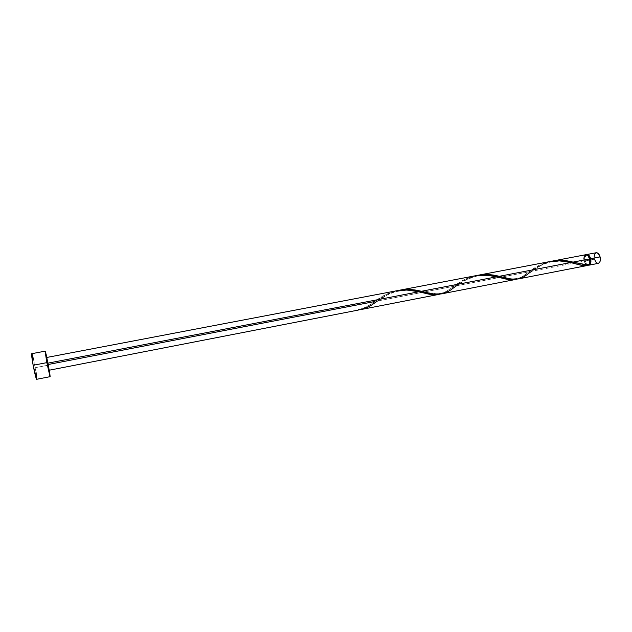 <?xml version="1.0" encoding="UTF-8"?>
<svg xmlns="http://www.w3.org/2000/svg" width="632" height="632" viewBox="0 0 632 632"><rect width="100%" height="100%" fill="white"/><g stroke="black" fill="none" stroke-linecap="round" stroke-linejoin="round"><path stroke-width="0.47" stroke-dasharray="3.16 2.37" d="M588.179 265.171C586.773 264.721 585.73 263.323 585.066 260.977L594.412 259.175C595.281 262.035 596.576 263.433 598.283 263.362M584.403 261.048L585.343 260.866C586.125 263.449 587.278 264.713 588.795 264.658L586.923 263.9L585.343 260.866L584.403 261.048L584.166 258.267L584.845 256.071L586.22 255.202L587.839 255.968L589.435 259.017C590.012 261.964 589.569 263.876 588.108 264.769L587.847 264.84C586.338 264.895 585.185 263.631 584.403 261.048C583.81 257.872 584.339 255.936 585.998 255.233C587.499 255.17 588.645 256.434 589.435 259.017L589.545 262.675L588.108 264.769L585.983 264.081L584.403 261.048M36.656 379.303C36.972 378.592 36.498 374.721 35.226 367.69L48.53 365.122L49.422 370.178L48.53 365.122L35.226 367.69C33.599 359.284 32.429 354.623 31.718 353.699M377.446 301.014L454.045 286.241L445.908 291.708L440.235 294.077C444.122 292.9 448.096 290.736 452.164 287.592L454.045 286.241L377.446 301.014L389.786 293.477L398.5 290.443C390.631 292.632 383.616 296.155 377.446 301.014L368.085 307.002L361.117 309.522M48.917 370.273L48.111 364.514L374.847 301.511L365.43 307.531L359.679 309.759C364.206 308.424 368.756 306.022 373.346 302.562C368.835 306.03 363.866 308.313 358.431 309.411L358.376 310.051L358.431 309.411M583.834 259.081L584.126 261.158C584.995 264.034 586.275 265.44 587.957 265.377L585.73 264.381L584.126 261.158L531.496 271.31L584.126 261.158C583.47 257.635 584.055 255.478 585.896 254.696L585.572 254.791M517.908 279.004L523.983 276.547L540.407 265.48L545.487 263.102L551.381 261.293C543.67 263.402 537.042 266.743 531.496 271.31M441.626 293.848L448.38 291.226L456.509 285.767L529.166 271.76L521.645 277.006L516.589 279.218C519.915 278.175 523.367 276.231 526.954 273.387L529.166 271.76L501.942 277.006M476.528 275.584L476.963 275.481C469.173 277.63 462.355 281.058 456.509 285.767L465.8 279.755L476.528 275.584M499.541 277.472L456.509 285.767M550.014 261.537L539.515 265.179L529.166 271.76C541.34 261.853 555.18 258.788 570.688 262.564M475.525 275.734L464.828 279.463L454.045 286.241C466.637 276.058 480.873 272.906 496.76 276.792M47.653 362.144L46.507 357.562M396.991 290.704L386.081 294.52L374.847 301.511C387.874 291.028 402.529 287.789 418.803 291.787M588.108 264.769L587.934 265.179L588.218 264.761L578.691 263.623M46.966 357.428L48.53 365.122L46.966 357.428M46.61 357.807L46.744 358.249M47.171 359.956L47.368 360.809M47.416 361.022L47.629 362.057M48.111 364.514L48.34 365.731M48.364 365.865L48.522 366.813M48.553 367.002L48.696 367.856M48.719 368.006L48.822 368.748M48.838 368.875L48.909 369.459M36.04 372.422L34.254 362.792M34.215 362.634L33.267 358.431M32.09 354.283L31.671 353.746M596.237 252.729C594.364 253.511 593.756 255.668 594.412 259.175L585.066 260.977L584.94 256.955L586.385 254.672C584.877 255.778 584.442 257.88 585.066 260.977L586.267 263.694L588.171 265.171M587.341 255.028L586.188 255.431L585.461 256.505L585.343 260.866C584.75 257.698 585.279 255.755 586.938 255.052L587.341 255.028M594.412 259.175L594.12 257.098M587.847 264.84L588.795 264.658M585.998 255.233L586.938 255.052M421.283 292.363C414.039 291.36 412.546 288.753 395.466 291.723C382.155 296.242 378.26 300.927 374.768 302.87M452.164 287.592C446.492 291.21 445.773 292.608 437.447 293.888L426.434 292.498M499.636 277.495C493.663 275.473 486.213 274.967 477.279 275.979C459.361 281.082 455.838 287.086 453.507 287.908M526.954 273.387C521.566 278.633 514.108 280.063 504.589 277.677M574.038 263.425C567.275 261.04 559.202 260.621 549.808 262.177L542.517 264.674L534.324 269.327L528.273 273.68"/><path stroke-width="0.95" d="M588.898 265.187L598.283 263.362C600.147 262.58 600.756 260.431 600.1 256.908L590.667 258.725C591.323 262.256 590.738 264.413 588.898 265.187L588.179 265.171M590.383 258.836L589.735 258.962L590.383 258.836L589.285 256.379L587.341 255.028C588.7 255.281 589.711 256.553 590.383 258.836C590.952 261.664 590.549 263.56 589.174 264.524L590.493 262.493L590.383 258.836M45.227 351.147L46.966 357.428L45.164 351.653L46.831 362.642L45.227 351.147L31.718 353.699C31.395 354.347 31.869 358.202 33.141 365.272L46.831 362.642L49.873 376.151L49.422 370.178L50.141 376.648L46.831 362.642L33.141 365.272C34.792 373.773 35.961 378.45 36.656 379.303L50.141 376.656M377.446 301.014L374.768 302.87C369.515 306.86 364.158 309.19 358.692 309.87L361.117 309.522M48.925 370.273L46.468 357.522L47.266 363.274L418.803 291.787L425.146 293.288C430.811 294.844 435.835 295.105 440.235 294.077L436.775 294.662L431.79 294.528L418.803 291.787L47.266 363.274L48.917 370.273L358.376 310.051M438.995 294.362L361.006 309.538M587.136 265.179L588.518 265.156C589.933 264.002 590.335 261.925 589.719 258.907L572.995 262.122L587.136 265.179M496.76 276.792L421.362 291.297L496.76 276.792L503.317 278.42C508.365 279.881 512.789 280.15 516.589 279.218L513.421 279.755L508.894 279.557L488.094 275.26L476.947 275.481L488.054 274.596L499.177 276.326L570.688 262.564L577.443 264.334C581.456 265.527 584.956 265.875 587.957 265.377L582.38 265.401L570.688 262.564L499.177 276.326L510.988 279.052L517.908 279.004M456.509 285.767L453.507 287.908C445.75 294.346 436.72 295.879 426.434 292.498L421.362 291.297C413.897 289.274 406.281 288.99 398.5 290.443L404.78 289.551L411.543 289.661L433.987 293.998L441.626 293.848M571.107 261.688L572.995 262.122L589.719 258.907C588.842 256.031 587.57 254.625 585.896 254.696L587.942 255.51L589.719 258.907L589.893 262.738L588.518 265.156L572.995 262.122C566.161 260.171 558.957 259.894 551.381 261.293L560.608 260.368L571.107 261.688M501.942 277.006L499.541 277.472M570.688 262.564L559.936 260.866L550.014 261.537M531.496 271.31L528.273 273.68C521.534 279.494 513.634 280.821 504.589 277.677L499.177 276.326C492.044 274.335 484.641 274.059 476.963 275.481L475.525 275.734M373.346 302.562L374.847 301.511L48.111 364.514M418.803 291.787L407.3 290.025L396.991 290.704M585.572 254.791L584.252 256.315L583.834 259.081M587.957 265.377L517.79 279.028M46.744 358.249L47.171 359.956M48.909 369.459L48.941 370.241M31.671 353.746L33.141 365.272L36.569 379.263M36.719 379.216L36.04 372.422M33.267 358.431L32.09 354.283M596.221 252.729L598.314 253.535L600.1 256.908L590.667 258.725C589.79 255.849 588.518 254.451 586.844 254.514L588.297 254.854L589.443 255.984L590.873 259.776L590.525 263.607L589.703 264.792L588.171 265.171M594.12 257.098L594.562 254.348L595.905 252.824M586.859 254.514L596.237 252.729C597.935 252.65 599.223 254.048 600.1 256.908L600.21 260.961L599.571 262.454L598.267 263.37M597.991 263.394L596.173 262.533L594.412 259.175M441.499 293.88L515.42 279.494M552.542 261.055L585.896 254.696M478.179 275.228L550.227 261.498M399.78 290.175L475.746 275.694M46.468 357.522L397.212 290.665M425.146 293.288L421.283 292.363M503.317 278.42L499.636 277.495M577.443 264.334L574.038 263.425"/></g></svg>
